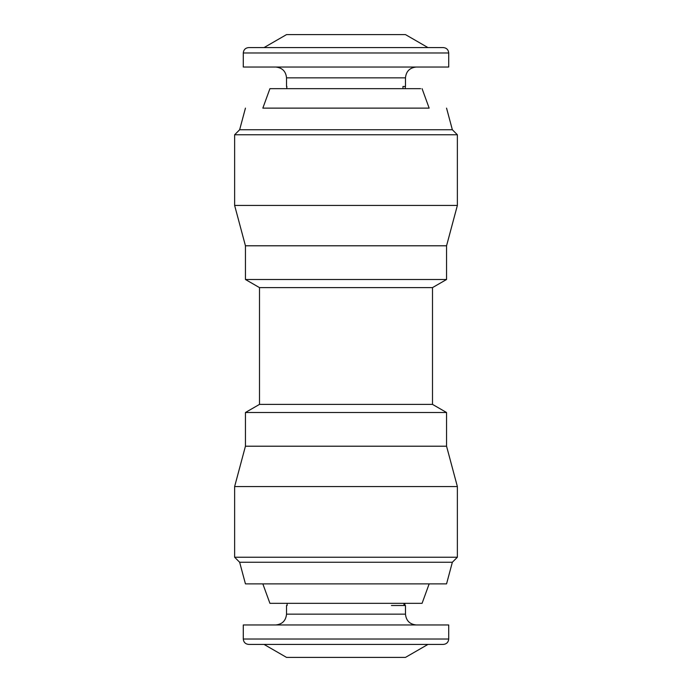 <?xml version="1.0" encoding="UTF-8"?>
<svg xmlns="http://www.w3.org/2000/svg" width="692" height="692" viewBox="0 0 692 692"><rect width="100%" height="100%" fill="white"/><g stroke="black" fill="none" stroke-linecap="round" stroke-linejoin="round"><path stroke-width="1.04" d="M405.304 88.662L405.304 86.5L402.952 86.5L405.114 86.5M286.886 86.5L286.696 88.662M243.887 52.981L448.719 52.981L448.719 67.037L243.887 67.037M402.952 88.662L402.952 86.5M346 88.662L271.394 88.662L346 88.662M422.077 88.662L429.161 108.125L262.839 108.125L269.923 88.662L420.606 88.662M448.719 52.981C448.381 49.72 446.574 47.912 443.312 47.575L249.267 47.575M286.886 34.6L405.469 34.6L427.941 47.575M262.839 108.125L429.161 108.125M446.556 108.125L452.352 129.75L239.648 129.75L245.444 108.125M452.352 129.75L457.369 134.767L234.631 134.767L239.648 129.75M457.369 134.767L457.369 205.438L234.631 205.438L234.631 134.767M457.369 205.438L446.556 245.79L245.444 245.79L234.631 205.438M446.556 245.79L446.556 279.499L245.444 279.499L245.444 245.79M446.556 279.499L432.5 287.613L259.5 287.613L245.444 279.499M432.5 287.613L432.5 404.387L259.5 404.387L259.5 287.613M432.5 404.387L446.556 412.501L245.444 412.501L259.5 404.387M446.556 412.501L446.556 446.21L245.444 446.21L245.444 412.501M446.556 446.21L457.369 486.562L234.631 486.562L245.444 446.21M457.369 486.562L457.369 557.233L234.631 557.233L234.631 486.562M457.369 557.233L452.352 562.25L239.648 562.25L234.631 557.233M452.352 562.25L446.556 583.875L245.444 583.875L239.648 562.25M245.444 583.875L262.839 583.875L269.923 603.337L271.394 603.337M420.606 603.337L422.077 603.337L429.161 583.875L446.556 583.875M422.077 603.337L269.923 603.337M346 603.337L271.394 603.337L346 603.337M391.413 605.5L405.417 605.5L404.863 605.5L404.863 603.337M405.417 605.5L404.863 605.5M287.137 603.337L287.137 605.5L286.583 605.5L287.137 605.5M403.998 605.5L403.998 603.337M448.719 639.019L448.719 624.962L243.281 624.962L243.281 639.019C243.619 642.28 245.426 644.088 248.688 644.425L443.312 644.425C446.574 644.088 448.381 642.28 448.719 639.019L243.368 639.019M427.941 644.425L405.469 657.4L286.583 657.4M286.886 77.85L405.469 77.85L405.469 86.5M405.469 605.5L405.469 614.15L286.583 614.15M405.469 77.85C406.135 71.311 409.742 67.704 416.281 67.037M286.531 86.5L286.531 77.85C285.865 71.311 282.258 67.704 275.719 67.037M243.281 67.037L243.281 52.981C243.619 49.72 245.426 47.912 248.688 47.575M264.059 47.575L286.531 34.6M275.719 624.962C282.258 624.296 285.865 620.689 286.531 614.15L286.531 605.5M405.469 614.15C406.135 620.689 409.742 624.296 416.281 624.962M286.531 657.4L264.059 644.425"/></g></svg>
